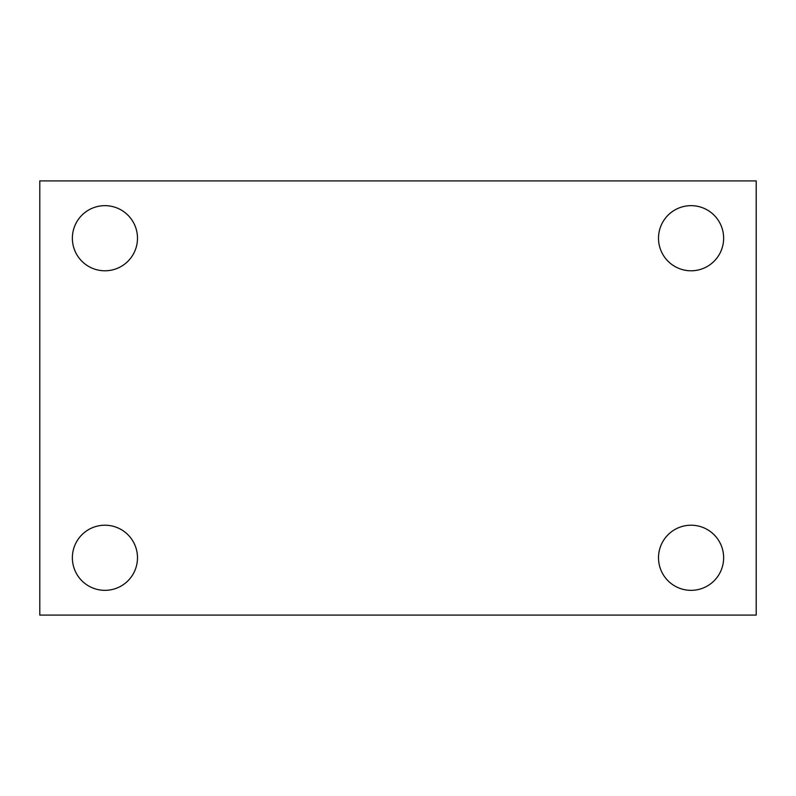 <?xml version="1.0" encoding="UTF-8"?>
<svg xmlns="http://www.w3.org/2000/svg" width="796" height="796" viewBox="0 0 796 796"><rect width="100%" height="100%" fill="white"/><g stroke="black" fill="none" stroke-linecap="round" stroke-linejoin="round"><path stroke-width="1.19" d="M39.8 615.089L39.8 180.911L756.2 180.911L756.2 615.089L39.8 615.089M104.923 590.343A32.566 32.566 0 0 0 137.489 557.777A32.566 32.566 0 0 0 104.923 525.211A32.566 32.566 0 0 0 72.366 557.777A32.566 32.566 0 0 0 104.923 590.343M691.077 590.343A32.566 32.566 0 0 0 723.634 557.777A32.566 32.566 0 0 0 691.077 525.211A32.566 32.566 0 0 0 658.511 557.777A32.566 32.566 0 0 0 691.077 590.343M691.077 270.789A32.566 32.566 0 0 0 723.634 238.223A32.566 32.566 0 0 0 691.077 205.657A32.566 32.566 0 0 0 658.511 238.223A32.566 32.566 0 0 0 691.077 270.789M104.923 270.789A32.566 32.566 0 0 0 137.489 238.223A32.566 32.566 0 0 0 104.923 205.657A32.566 32.566 0 0 0 72.366 238.223A32.566 32.566 0 0 0 104.923 270.789"/></g></svg>
